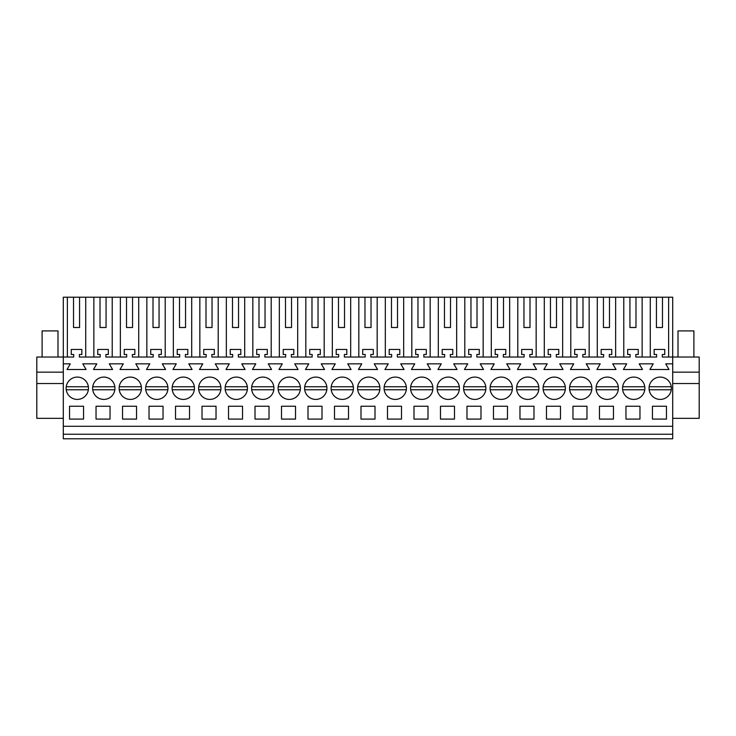 <?xml version="1.0" encoding="UTF-8"?>
<svg xmlns="http://www.w3.org/2000/svg" width="736" height="736" viewBox="0 0 736 736"><rect width="100%" height="100%" fill="white"/><g stroke="black" fill="none" stroke-linecap="round" stroke-linejoin="round"><path stroke-width="1.1" d="M63.296 372.168L36.8 372.168L36.8 357.024L63.296 357.024L63.296 297.215L67.362 297.215L67.362 357.024M63.296 438.785L63.296 426.291L672.704 426.291L672.704 438.785L63.296 438.785M63.296 363.832L70.288 363.832L67.004 369.518L86.084 369.518L82.8 363.832L96.784 363.832L93.5 369.518L112.58 369.518L109.296 363.832L123.28 363.832L119.996 369.518L139.076 369.518L135.792 363.832L149.776 363.832L146.492 369.518L165.572 369.518L162.288 363.832L176.272 363.832L172.988 369.518L192.068 369.518L188.784 363.832L202.768 363.832L199.484 369.518L218.564 369.518L215.28 363.832L229.264 363.832L225.98 369.518L245.06 369.518L241.776 363.832L255.76 363.832L252.476 369.518L271.556 369.518L268.272 363.832L282.256 363.832L278.972 369.518L298.052 369.518L294.768 363.832L308.752 363.832L305.468 369.518L324.548 369.518L321.264 363.832L335.248 363.832L331.964 369.518L351.044 369.518L347.76 363.832L361.744 363.832L358.46 369.518L377.54 369.518L374.256 363.832L388.24 363.832L384.956 369.518L404.036 369.518L400.752 363.832L414.736 363.832L411.452 369.518L430.532 369.518L427.248 363.832L441.232 363.832L437.948 369.518L457.028 369.518L453.744 363.832L467.728 363.832L464.444 369.518L483.524 369.518L480.24 363.832L494.224 363.832L490.94 369.518L510.02 369.518L506.736 363.832L520.72 363.832L517.436 369.518L536.516 369.518L533.232 363.832L547.216 363.832L543.932 369.518L563.012 369.518L559.728 363.832L573.712 363.832L570.428 369.518L589.508 369.518L586.224 363.832L600.208 363.832L596.924 369.518L616.004 369.518L612.72 363.832L626.704 363.832L623.42 369.518L642.5 369.518L639.216 363.832L653.2 363.832L649.916 369.518L668.996 369.518L665.712 363.832L672.704 363.832L672.704 357.024L662.299 357.024L662.299 354.494L664.755 354.494L664.755 349.453L654.157 349.453L654.157 354.494L656.613 354.494L656.613 357.024L635.803 357.024L635.803 354.494L638.259 354.494L638.259 349.453L627.661 349.453L627.661 354.494L630.117 354.494L630.117 357.024L609.307 357.024L609.307 354.494L611.763 354.494L611.763 349.453L601.165 349.453L601.165 354.494L603.621 354.494L603.621 357.024L582.811 357.024L582.811 354.494L585.267 354.494L585.267 349.453L574.669 349.453L574.669 354.494L577.125 354.494L577.125 357.024L556.315 357.024L556.315 354.494L558.771 354.494L558.771 349.453L548.173 349.453L548.173 354.494L550.629 354.494L550.629 357.024L529.819 357.024L529.819 354.494L532.275 354.494L532.275 349.453L521.677 349.453L521.677 354.494L524.133 354.494L524.133 357.024L503.323 357.024L503.323 354.494L505.779 354.494L505.779 349.453L495.181 349.453L495.181 354.494L497.637 354.494L497.637 357.024L476.827 357.024L476.827 354.494L479.283 354.494L479.283 349.453L468.685 349.453L468.685 354.494L471.141 354.494L471.141 357.024L450.331 357.024L450.331 354.494L452.787 354.494L452.787 349.453L442.189 349.453L442.189 354.494L444.645 354.494L444.645 357.024L423.835 357.024L423.835 354.494L426.291 354.494L426.291 349.453L415.693 349.453L415.693 354.494L418.149 354.494L418.149 357.024L397.339 357.024L397.339 354.494L399.795 354.494L399.795 349.453L389.197 349.453L389.197 354.494L391.653 354.494L391.653 357.024L370.843 357.024L370.843 354.494L373.299 354.494L373.299 349.453L362.701 349.453L362.701 354.494L365.157 354.494L365.157 357.024L344.347 357.024L344.347 354.494L346.803 354.494L346.803 349.453L336.205 349.453L336.205 354.494L338.661 354.494L338.661 357.024L317.851 357.024L317.851 354.494L320.307 354.494L320.307 349.453L309.709 349.453L309.709 354.494L312.165 354.494L312.165 357.024L291.355 357.024L291.355 354.494L293.811 354.494L293.811 349.453L283.213 349.453L283.213 354.494L285.669 354.494L285.669 357.024L264.859 357.024L264.859 354.494L267.315 354.494L267.315 349.453L256.717 349.453L256.717 354.494L259.173 354.494L259.173 357.024L238.363 357.024L238.363 354.494L240.819 354.494L240.819 349.453L230.221 349.453L230.221 354.494L232.677 354.494L232.677 357.024L211.867 357.024L211.867 354.494L214.323 354.494L214.323 349.453L203.725 349.453L203.725 354.494L206.181 354.494L206.181 357.024L185.371 357.024L185.371 354.494L187.827 354.494L187.827 349.453L177.229 349.453L177.229 354.494L179.685 354.494L179.685 357.024L158.875 357.024L158.875 354.494L161.331 354.494L161.331 349.453L150.733 349.453L150.733 354.494L153.189 354.494L153.189 357.024L132.379 357.024L132.379 354.494L134.835 354.494L134.835 349.453L124.237 349.453L124.237 354.494L126.693 354.494L126.693 357.024L105.883 357.024L105.883 354.494L108.339 354.494L108.339 349.453L97.741 349.453L97.741 354.494L100.197 354.494L100.197 357.024L79.387 357.024L79.387 354.494L81.843 354.494L81.843 349.453L71.245 349.453L71.245 354.494L73.701 354.494L73.701 357.024L63.296 357.024L63.296 426.291M85.726 357.024L85.726 297.215L93.858 297.215L93.858 357.024M100.013 327.502L106.067 327.502L100.013 327.502L100.013 297.215L93.858 297.215M100.013 297.215L120.354 297.215L120.354 357.024M126.509 327.502L132.563 327.502L126.509 327.502L126.509 297.215L120.354 297.215M126.509 297.215L146.85 297.215L146.85 357.024M153.005 327.502L159.059 327.502L153.005 327.502L153.005 297.215L146.85 297.215M153.005 297.215L173.346 297.215L173.346 357.024M179.501 327.502L185.555 327.502L179.501 327.502L179.501 297.215L173.346 297.215M179.501 297.215L199.842 297.215L199.842 357.024M205.997 327.502L212.051 327.502L205.997 327.502L205.997 297.215L199.842 297.215M205.997 297.215L226.338 297.215L226.338 357.024M232.493 327.502L238.547 327.502L232.493 327.502L232.493 297.215L226.338 297.215M232.493 297.215L252.834 297.215L252.834 357.024M258.989 327.502L265.043 327.502L258.989 327.502L258.989 297.215L252.834 297.215M258.989 297.215L279.33 297.215L279.33 357.024M285.485 327.502L291.539 327.502L285.485 327.502L285.485 297.215L279.33 297.215M285.485 297.215L305.826 297.215L305.826 357.024M311.981 327.502L318.035 327.502L311.981 327.502L311.981 297.215L305.826 297.215M311.981 297.215L332.322 297.215L332.322 357.024M338.477 327.502L344.531 327.502L338.477 327.502L338.477 297.215L332.322 297.215M338.477 297.215L358.818 297.215L358.818 357.024M364.973 327.502L371.027 327.502L364.973 327.502L364.973 297.215L358.818 297.215M364.973 297.215L385.314 297.215L385.314 357.024M391.469 327.502L397.523 327.502L391.469 327.502L391.469 297.215L385.314 297.215M391.469 297.215L411.81 297.215L411.81 357.024M417.965 327.502L424.019 327.502L417.965 327.502L417.965 297.215L411.81 297.215M417.965 297.215L438.306 297.215L438.306 357.024M444.461 327.502L450.515 327.502L444.461 327.502L444.461 297.215L438.306 297.215M444.461 297.215L464.802 297.215L464.802 357.024M470.957 327.502L477.011 327.502L470.957 327.502L470.957 297.215L464.802 297.215M470.957 297.215L491.298 297.215L491.298 357.024M497.453 327.502L503.507 327.502L497.453 327.502L497.453 297.215L491.298 297.215M497.453 297.215L517.794 297.215L517.794 357.024M523.949 327.502L530.003 327.502L523.949 327.502L523.949 297.215L517.794 297.215M523.949 297.215L544.29 297.215L544.29 357.024M550.445 327.502L556.499 327.502L550.445 327.502L550.445 297.215L544.29 297.215M550.445 297.215L570.786 297.215L570.786 357.024M576.941 327.502L582.995 327.502L576.941 327.502L576.941 297.215L570.786 297.215M576.941 297.215L597.282 297.215L597.282 357.024M603.437 327.502L609.491 327.502L603.437 327.502L603.437 297.215L597.282 297.215M603.437 297.215L623.778 297.215L623.778 357.024M629.933 327.502L635.987 327.502L629.933 327.502L629.933 297.215L623.778 297.215M629.933 297.215L672.704 297.215L672.704 357.024L699.2 357.024L699.2 418.342L672.704 418.342M73.517 327.502L79.571 327.502L73.517 327.502L73.517 297.215L67.362 297.215M73.517 297.215L85.726 297.215M63.296 434.24L672.704 434.24M672.704 363.832L672.704 426.291M69.543 406.226L69.543 419.097L83.545 419.097L83.545 406.226L69.543 406.226M98.44 378.451A11.169 11.169 0 0 0 93.996 393.604A11.169 11.169 0 0 0 109.149 398.047A11.169 11.169 0 0 0 113.592 382.895A11.169 11.169 0 0 0 92.736 386.74L114.862 386.74A11.169 11.169 0 0 0 103.794 377.08M188.637 398.047A11.169 11.169 0 0 0 193.08 382.895A11.169 11.169 0 0 0 177.928 378.451A11.169 11.169 0 0 0 173.484 393.604A11.169 11.169 0 0 0 194.35 389.767L172.224 389.767A11.169 11.169 0 0 0 183.282 399.418M215.133 398.047A11.169 11.169 0 0 0 219.576 382.895A11.169 11.169 0 0 0 204.424 378.451A11.169 11.169 0 0 0 199.98 393.604A11.169 11.169 0 0 0 220.846 389.767L198.72 389.767A11.169 11.169 0 0 0 209.778 399.418M216.025 419.097L202.023 419.097L202.023 406.226L216.025 406.226L216.025 419.097M242.521 419.097L242.521 406.226L228.519 406.226L228.519 419.097L242.521 419.097M639.961 419.097L639.961 406.226L625.959 406.226L625.959 419.097L639.961 419.097M110.041 419.097L110.041 406.226L96.039 406.226L96.039 419.097L110.041 419.097M586.077 398.047A11.169 11.169 0 0 0 590.52 382.895A11.169 11.169 0 0 0 575.368 378.451A11.169 11.169 0 0 0 570.924 393.604A11.169 11.169 0 0 0 591.79 389.767L569.664 389.767A11.169 11.169 0 0 0 580.722 399.418M255.015 406.226L255.015 419.097L269.017 419.097L269.017 406.226L255.015 406.226M374.109 398.047A11.169 11.169 0 0 0 378.552 382.895A11.169 11.169 0 0 0 363.4 378.451A11.169 11.169 0 0 0 358.956 393.604A11.169 11.169 0 0 0 379.822 389.767L357.696 389.767A11.169 11.169 0 0 0 368.754 399.418M480.985 419.097L480.985 406.226L466.983 406.226L466.983 419.097L480.985 419.097M387.495 406.226L387.495 419.097L401.497 419.097L401.497 406.226L387.495 406.226M334.503 406.226L348.505 406.226L348.505 419.097L334.503 419.097L334.503 406.226M322.009 419.097L322.009 406.226L308.007 406.226L308.007 419.097L322.009 419.097M310.408 378.451A11.169 11.169 0 0 0 305.964 393.604A11.169 11.169 0 0 0 321.117 398.047A11.169 11.169 0 0 0 325.56 382.895A11.169 11.169 0 0 0 304.704 386.74L326.83 386.74A11.169 11.169 0 0 0 315.762 377.08M347.613 398.047A11.169 11.169 0 0 0 352.056 382.895A11.169 11.169 0 0 0 336.904 378.451A11.169 11.169 0 0 0 332.46 393.604A11.169 11.169 0 0 0 353.326 389.767L331.2 389.767A11.169 11.169 0 0 0 342.258 399.418M400.605 398.047A11.169 11.169 0 0 0 405.048 382.895A11.169 11.169 0 0 0 389.896 378.451A11.169 11.169 0 0 0 385.452 393.604A11.169 11.169 0 0 0 406.318 389.767L384.192 389.767A11.169 11.169 0 0 0 395.25 399.418M442.888 378.451A11.169 11.169 0 0 0 438.444 393.604A11.169 11.169 0 0 0 453.597 398.047A11.169 11.169 0 0 0 458.04 382.895A11.169 11.169 0 0 0 437.184 386.74L459.31 386.74A11.169 11.169 0 0 0 448.242 377.08M427.101 398.047A11.169 11.169 0 0 0 431.544 382.895A11.169 11.169 0 0 0 416.392 378.451A11.169 11.169 0 0 0 411.948 393.604A11.169 11.169 0 0 0 432.814 389.767L410.688 389.767A11.169 11.169 0 0 0 421.746 399.418M413.991 406.226L427.993 406.226L427.993 419.097L413.991 419.097L413.991 406.226M440.487 406.226L440.487 419.097L454.489 419.097L454.489 406.226L440.487 406.226M507.481 419.097L493.479 419.097L493.479 406.226L507.481 406.226L507.481 419.097M506.589 398.047A11.169 11.169 0 0 0 511.032 382.895A11.169 11.169 0 0 0 495.88 378.451A11.169 11.169 0 0 0 491.436 393.604A11.169 11.169 0 0 0 512.302 389.767L490.176 389.767A11.169 11.169 0 0 0 501.234 399.418M136.537 419.097L136.537 406.226L122.535 406.226L122.535 419.097L136.537 419.097M375.001 419.097L360.999 419.097L360.999 406.226L375.001 406.226L375.001 419.097M257.416 378.451A11.169 11.169 0 0 0 252.972 393.604A11.169 11.169 0 0 0 268.125 398.047A11.169 11.169 0 0 0 272.568 382.895A11.169 11.169 0 0 0 251.712 386.74L273.838 386.74A11.169 11.169 0 0 0 262.77 377.08M151.432 378.451A11.169 11.169 0 0 0 146.988 393.604A11.169 11.169 0 0 0 162.141 398.047A11.169 11.169 0 0 0 166.584 382.895A11.169 11.169 0 0 0 145.728 386.74L167.854 386.74A11.169 11.169 0 0 0 156.786 377.08M149.031 406.226L149.031 419.097L163.033 419.097L163.033 406.226L149.031 406.226M189.529 419.097L175.527 419.097L175.527 406.226L189.529 406.226L189.529 419.097M283.912 378.451A11.169 11.169 0 0 0 279.468 393.604A11.169 11.169 0 0 0 294.621 398.047A11.169 11.169 0 0 0 299.064 382.895A11.169 11.169 0 0 0 278.208 386.74L300.334 386.74A11.169 11.169 0 0 0 289.266 377.08M601.864 378.451A11.169 11.169 0 0 0 597.42 393.604A11.169 11.169 0 0 0 612.573 398.047A11.169 11.169 0 0 0 617.016 382.895A11.169 11.169 0 0 0 596.16 386.74L618.286 386.74A11.169 11.169 0 0 0 607.218 377.08M548.872 378.451A11.169 11.169 0 0 0 544.428 393.604A11.169 11.169 0 0 0 559.581 398.047A11.169 11.169 0 0 0 564.024 382.895A11.169 11.169 0 0 0 543.168 386.74L565.294 386.74A11.169 11.169 0 0 0 554.226 377.08M533.085 398.047A11.169 11.169 0 0 0 537.528 382.895A11.169 11.169 0 0 0 522.376 378.451A11.169 11.169 0 0 0 517.932 393.604A11.169 11.169 0 0 0 538.798 389.767L516.672 389.767A11.169 11.169 0 0 0 527.73 399.418M519.975 406.226L533.977 406.226L533.977 419.097L519.975 419.097L519.975 406.226M546.471 406.226L546.471 419.097L560.473 419.097L560.473 406.226L546.471 406.226M613.465 419.097L599.463 419.097L599.463 406.226L613.465 406.226L613.465 419.097M572.967 406.226L572.967 419.097L586.969 419.097L586.969 406.226L572.967 406.226M295.513 419.097L295.513 406.226L281.511 406.226L281.511 419.097L295.513 419.097M480.093 398.047A11.169 11.169 0 0 0 484.536 382.895A11.169 11.169 0 0 0 469.384 378.451A11.169 11.169 0 0 0 464.94 393.604A11.169 11.169 0 0 0 485.806 389.767L463.68 389.767A11.169 11.169 0 0 0 474.738 399.418M639.069 398.047A11.169 11.169 0 0 0 643.512 382.895A11.169 11.169 0 0 0 628.36 378.451A11.169 11.169 0 0 0 623.916 393.604A11.169 11.169 0 0 0 644.782 389.767L622.656 389.767A11.169 11.169 0 0 0 633.714 399.418M241.629 398.047A11.169 11.169 0 0 0 246.072 382.895A11.169 11.169 0 0 0 230.92 378.451A11.169 11.169 0 0 0 226.476 393.604A11.169 11.169 0 0 0 247.342 389.767L225.216 389.767A11.169 11.169 0 0 0 236.274 399.418M652.455 406.226L666.457 406.226L666.457 419.097L652.455 419.097L652.455 406.226M665.565 398.047A11.169 11.169 0 0 0 670.008 382.895A11.169 11.169 0 0 0 654.856 378.451A11.169 11.169 0 0 0 650.412 393.604A11.169 11.169 0 0 0 671.278 389.767L649.152 389.767A11.169 11.169 0 0 0 660.21 399.418M82.653 398.047A11.169 11.169 0 0 0 87.096 382.895A11.169 11.169 0 0 0 71.944 378.451A11.169 11.169 0 0 0 67.5 393.604A11.169 11.169 0 0 0 88.366 389.767L66.24 389.767A11.169 11.169 0 0 0 77.298 399.418M124.936 378.451A11.169 11.169 0 0 0 120.492 393.604A11.169 11.169 0 0 0 135.645 398.047A11.169 11.169 0 0 0 140.088 382.895A11.169 11.169 0 0 0 119.232 386.74L141.358 386.74A11.169 11.169 0 0 0 130.29 377.08M36.8 372.168L36.8 383.52L63.296 383.52M36.8 383.52L36.8 418.342L63.296 418.342M79.571 327.502L79.571 297.215M112.222 357.024L112.222 297.215M106.067 327.502L106.067 297.215M138.718 357.024L138.718 297.215M132.563 327.502L132.563 297.215M165.214 357.024L165.214 297.215M159.059 327.502L159.059 297.215M191.71 357.024L191.71 297.215M185.555 327.502L185.555 297.215M218.206 357.024L218.206 297.215M212.051 327.502L212.051 297.215M244.702 357.024L244.702 297.215M238.547 327.502L238.547 297.215M271.198 357.024L271.198 297.215M265.043 327.502L265.043 297.215M297.694 357.024L297.694 297.215M291.539 327.502L291.539 297.215M324.19 357.024L324.19 297.215M318.035 327.502L318.035 297.215M350.686 357.024L350.686 297.215M344.531 327.502L344.531 297.215M377.182 357.024L377.182 297.215M371.027 327.502L371.027 297.215M403.678 357.024L403.678 297.215M397.523 327.502L397.523 297.215M430.174 357.024L430.174 297.215M424.019 327.502L424.019 297.215M456.67 357.024L456.67 297.215M450.515 327.502L450.515 297.215M483.166 357.024L483.166 297.215M477.011 327.502L477.011 297.215M509.662 357.024L509.662 297.215M503.507 327.502L503.507 297.215M536.158 357.024L536.158 297.215M530.003 327.502L530.003 297.215M562.654 357.024L562.654 297.215M556.499 327.502L556.499 297.215M589.15 357.024L589.15 297.215M582.995 327.502L582.995 297.215M615.646 357.024L615.646 297.215M609.491 327.502L609.491 297.215M642.142 357.024L642.142 297.215M635.987 327.502L635.987 297.215M650.274 357.024L650.274 297.215M668.638 357.024L668.638 297.215M656.429 297.215L656.429 327.502L662.483 327.502L662.483 297.215M656.429 327.502L662.483 327.502M672.704 383.52L699.2 383.52M672.704 372.168L699.2 372.168M42.099 357.024L42.099 330.906L57.997 330.906L57.997 357.024M88.467 388.249L88.366 386.74A11.169 11.169 0 0 0 77.298 377.08M71.944 378.451A11.169 11.169 0 0 0 66.24 386.74L88.366 386.74M114.963 388.249L114.862 386.74M109.149 398.047A11.169 11.169 0 0 0 114.862 389.767L92.736 389.767A11.169 11.169 0 0 0 103.794 399.418M141.459 388.249L141.358 386.74M135.645 398.047A11.169 11.169 0 0 0 141.358 389.767L119.232 389.767A11.169 11.169 0 0 0 130.29 399.418M167.955 388.249L167.854 386.74M162.141 398.047A11.169 11.169 0 0 0 167.854 389.767L145.728 389.767A11.169 11.169 0 0 0 156.786 399.418M194.451 388.249L194.35 386.74A11.169 11.169 0 0 0 183.282 377.08M177.928 378.451A11.169 11.169 0 0 0 172.224 386.74L194.35 386.74M220.947 388.249L220.846 386.74A11.169 11.169 0 0 0 209.778 377.08M204.424 378.451A11.169 11.169 0 0 0 198.72 386.74L220.846 386.74M247.443 388.249L247.342 386.74A11.169 11.169 0 0 0 236.274 377.08M230.92 378.451A11.169 11.169 0 0 0 225.216 386.74L247.342 386.74M273.939 388.249L273.838 386.74M268.125 398.047A11.169 11.169 0 0 0 273.838 389.767L251.712 389.767A11.169 11.169 0 0 0 262.77 399.418M300.435 388.249L300.334 386.74M294.621 398.047A11.169 11.169 0 0 0 300.334 389.767L278.208 389.767A11.169 11.169 0 0 0 289.266 399.418M326.931 388.249L326.83 386.74M321.117 398.047A11.169 11.169 0 0 0 326.83 389.767L304.704 389.767A11.169 11.169 0 0 0 315.762 399.418M353.427 388.249L353.326 386.74A11.169 11.169 0 0 0 342.258 377.08M336.904 378.451A11.169 11.169 0 0 0 331.2 386.74L353.326 386.74M379.923 388.249L379.822 386.74A11.169 11.169 0 0 0 368.754 377.08M363.4 378.451A11.169 11.169 0 0 0 357.696 386.74L379.822 386.74M406.419 388.249L406.318 386.74A11.169 11.169 0 0 0 395.25 377.08M389.896 378.451A11.169 11.169 0 0 0 384.192 386.74L406.318 386.74M432.915 388.249L432.814 386.74A11.169 11.169 0 0 0 421.746 377.08M416.392 378.451A11.169 11.169 0 0 0 410.688 386.74L432.814 386.74M459.411 388.249L459.31 386.74M453.597 398.047A11.169 11.169 0 0 0 459.31 389.767L437.184 389.767A11.169 11.169 0 0 0 448.242 399.418M485.907 388.249L485.806 386.74A11.169 11.169 0 0 0 474.738 377.08M469.384 378.451A11.169 11.169 0 0 0 463.68 386.74L485.806 386.74M512.403 388.249L512.302 386.74A11.169 11.169 0 0 0 501.234 377.08M495.88 378.451A11.169 11.169 0 0 0 490.176 386.74L512.302 386.74M538.899 388.249L538.798 386.74A11.169 11.169 0 0 0 527.73 377.08M522.376 378.451A11.169 11.169 0 0 0 516.672 386.74L538.798 386.74M565.395 388.249L565.294 386.74M559.581 398.047A11.169 11.169 0 0 0 565.294 389.767L543.168 389.767A11.169 11.169 0 0 0 554.226 399.418M591.891 388.249L591.79 386.74A11.169 11.169 0 0 0 580.722 377.08M575.368 378.451A11.169 11.169 0 0 0 569.664 386.74L591.79 386.74M618.387 388.249L618.286 386.74M612.573 398.047A11.169 11.169 0 0 0 618.286 389.767L596.16 389.767A11.169 11.169 0 0 0 607.218 399.418M644.883 388.249L644.782 386.74A11.169 11.169 0 0 0 633.714 377.08M628.36 378.451A11.169 11.169 0 0 0 622.656 386.74L644.782 386.74M671.379 388.249L671.278 386.74A11.169 11.169 0 0 0 660.21 377.08M654.856 378.451A11.169 11.169 0 0 0 649.152 386.74L671.278 386.74M678.003 357.024L678.003 330.906L693.901 330.906L693.901 357.024"/></g></svg>
